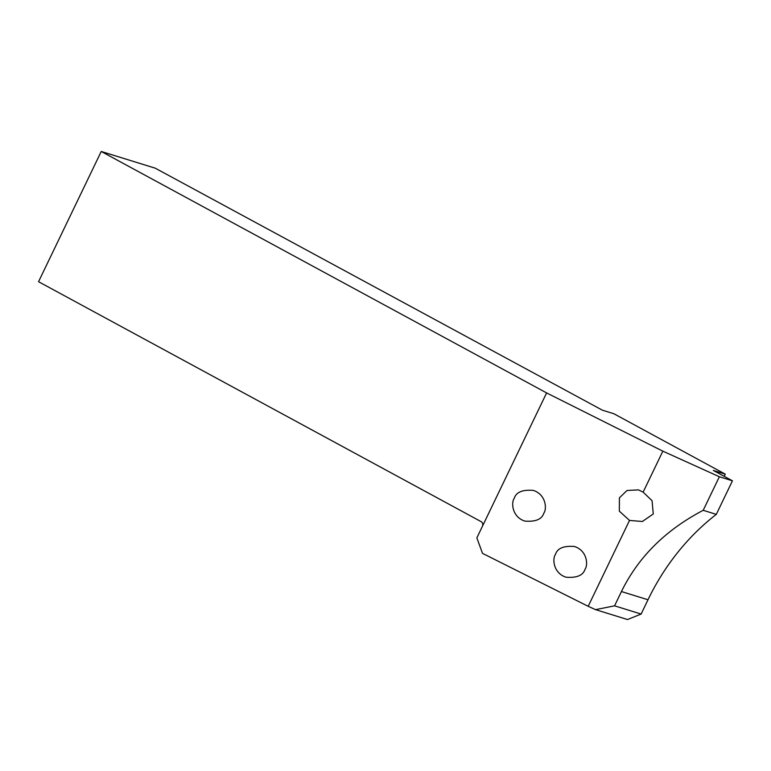 <?xml version="1.0" encoding="UTF-8"?>
<svg xmlns="http://www.w3.org/2000/svg" width="771" height="771" viewBox="0 0 771 771"><rect width="100%" height="100%" fill="white"/><g stroke="black" fill="none" stroke-linecap="round" stroke-linejoin="round"><path stroke-width="1.16" d="M602.402 410.191L613.909 413.757L725.251 474.126L713.31 470.426L732.45 480.805L719.362 476.748L662.858 451.16L546.61 392.921L101.232 151.463L155.279 168.194L602.402 410.191M641.125 614.053L627.507 619.537L595.53 609.639L614.574 605.833L641.125 614.053L647.997 599.761A221.47 191.834 107.2 0 1 716.298 514.363L703.2 510.315L719.362 476.748M716.298 514.363L732.45 480.805M595.53 609.639L588.186 606.314L629.522 520.425L619.335 511.173L619.421 497.815L627.025 490.481L638.475 489.884L643.139 492.139L662.858 451.16M703.2 510.315C665.537 530.043 638.282 557.115 621.445 591.54L614.574 605.833M643.139 492.139L652.054 500.707L653.278 513.958L642.397 521.485L629.522 520.425M588.186 606.314L482.511 553.366L476.854 537.869L546.61 392.921M724.191 476.324L725.251 474.126M482.357 526.429A3.633 3.151 107.2 0 0 481.143 521.659L38.55 281.704L101.232 151.463M543.834 513.149C541.888 519.326 535.537 521.967 524.781 521.08C511.867 516.878 511.115 502.335 514.247 498.326C516.194 492.149 522.545 489.508 533.31 490.395C546.215 494.597 546.976 509.139 543.834 513.149M585.035 569.258C583.088 575.436 576.737 578.077 565.972 577.19C553.067 572.988 552.306 558.445 555.448 554.436C557.394 548.258 563.746 545.617 574.501 546.504C587.415 550.706 588.167 565.249 585.035 569.258M647.997 599.761L621.445 591.54"/></g></svg>
